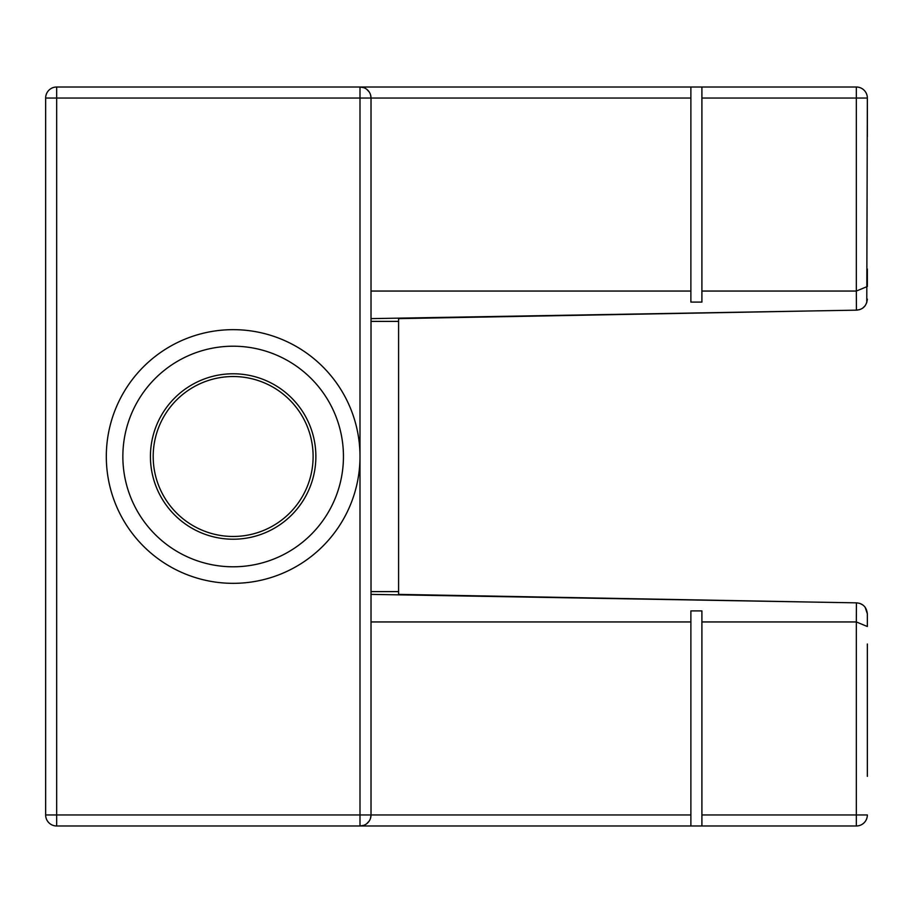 <?xml version="1.0" encoding="UTF-8"?>
<svg xmlns="http://www.w3.org/2000/svg" width="913" height="913" viewBox="0 0 913 913"><rect width="100%" height="100%" fill="white"/><g stroke="black" fill="none" stroke-linecap="round" stroke-linejoin="round"><path stroke-width="1.37" d="M867.35 136.642L867.35 98.045A11.024 11.024 0 0 0 856.326 87.009L359.996 87.009L359.996 98.045L371.02 98.045A11.024 11.024 0 0 0 359.996 87.009L56.674 87.009A11.024 11.024 0 0 0 45.65 98.045L45.65 814.955A11.024 11.024 0 0 0 56.674 825.991L56.674 814.955L45.65 814.955M370.541 818.174L371.02 814.955L359.996 814.955L359.996 98.045L56.674 98.045L56.674 87.009A11.024 11.024 0 0 0 45.65 98.045L56.674 98.045L56.674 814.955L359.996 814.955L359.996 825.991L56.674 825.991M856.326 87.009L856.326 98.045L867.35 98.045L866.779 302.637M856.326 291.053L856.326 98.045L701.903 98.045L701.903 291.053L856.326 291.053L856.417 310.158L856.326 291.053L867.35 286.488L867.35 268.993M867.35 644.007L867.35 776.358M867.35 613.867L867.35 626.512L856.326 621.947L856.417 602.842C862.911 603.379 866.551 607.054 867.35 613.867L865.159 607.271M867.35 299.133C866.551 305.946 862.911 309.621 856.417 310.158L859.726 309.621M862.705 308.126L865.159 305.729M856.417 310.158L371.02 318.626M233.157 583.339A126.839 126.839 0 0 0 359.996 456.5A126.839 126.839 0 0 0 233.157 329.661A126.839 126.839 0 0 0 106.307 456.5A126.839 126.839 0 0 0 233.157 583.339A126.839 126.839 0 0 0 359.996 456.5A126.839 126.839 0 0 0 233.157 329.661M233.157 373.782A82.718 82.718 0 0 1 315.875 456.5A82.718 82.718 0 0 1 233.157 539.218A82.718 82.718 0 0 1 150.428 456.5A82.718 82.718 0 0 1 233.157 373.782M233.157 376.533A79.967 79.967 0 0 0 153.19 456.5A79.967 79.967 0 0 0 233.157 536.467A79.967 79.967 0 0 0 313.113 456.5A79.967 79.967 0 0 0 233.157 376.533M363.671 825.363L359.996 825.991A11.024 11.024 0 0 0 371.02 814.955L690.879 814.955L690.879 825.991L359.996 825.991A11.024 11.024 0 0 0 371.02 814.955L371.02 98.045L690.879 98.045L690.879 87.009M359.996 87.009L363.671 87.637M366.741 89.314L369.069 91.779M370.541 94.826L371.02 98.045M701.903 291.053L701.903 302.089L690.879 302.089L690.879 98.045M690.879 825.991L701.903 825.991L701.903 621.947L856.326 621.947L856.326 814.955L701.903 814.955M701.903 621.947L701.903 610.911L690.879 610.911L690.879 621.947L371.02 621.947M701.903 98.045L701.903 87.009M690.879 291.053L371.02 291.053M856.326 825.991L856.326 814.955L867.35 814.955A11.024 11.024 0 0 1 856.326 825.991L701.903 825.991M859.726 603.379L862.705 604.874M371.02 594.374L856.417 602.842L856.326 621.947M690.879 814.955L690.879 621.947M366.741 823.686L369.069 821.221M371.02 321.387L398.593 321.387L398.593 591.613L371.02 591.613M809.443 602.021L398.593 594.374L398.593 591.613M809.443 310.979L398.593 318.626L398.593 321.387M233.157 566.79A110.29 110.29 0 0 0 343.448 456.5A110.29 110.29 0 0 0 233.157 346.21A110.29 110.29 0 0 0 122.856 456.5A110.29 110.29 0 0 0 233.157 566.79"/></g></svg>
